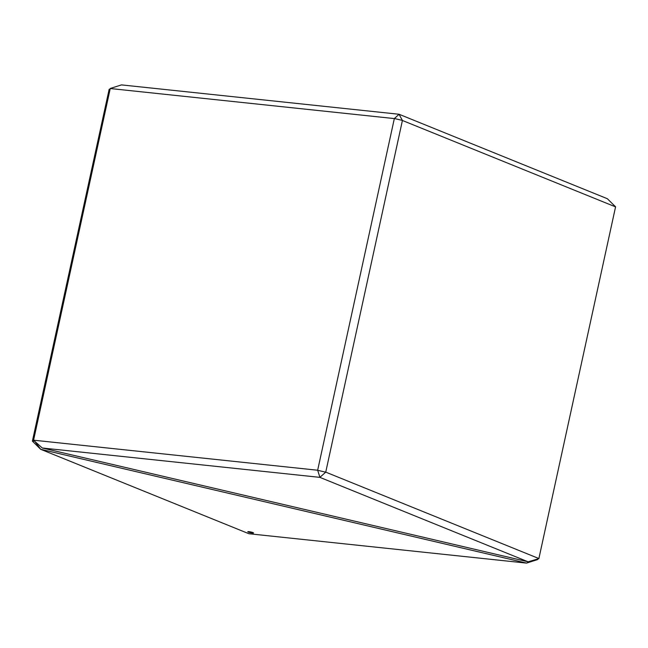 <?xml version="1.0" encoding="UTF-8"?>
<svg xmlns="http://www.w3.org/2000/svg" width="648" height="648" viewBox="0 0 648 648"><rect width="100%" height="100%" fill="white"/><g stroke="black" fill="none" stroke-linecap="round" stroke-linejoin="round"><path stroke-width="0.97" d="M253.571 532.988A2.957 0.405 12.3 0 1 252.42 533.061A2.957 0.405 12.3 0 1 249.359 532.445A2.957 0.405 12.3 0 1 247.795 531.733A2.957 0.405 12.3 0 1 248.954 531.66A2.957 0.405 12.3 0 1 252.015 532.275A2.957 0.405 12.3 0 1 253.571 532.996A2.957 0.405 12.3 0 1 252.42 533.069A2.957 0.405 12.3 0 1 249.359 532.445A2.957 0.405 12.3 0 1 247.795 531.733M110.111 89.068L109.139 89.351L110.055 89.327M109.139 89.351L32.4 441.102L34.506 441.118M34.749 441.337L40.678 449.299L248.954 533.741L526.524 563.104L40.678 449.299M40.638 449.267L32.424 441.183M526.524 563.104L532.535 560.52M537.889 558.932L537.735 559.54L526.573 563.088M537.208 559.135L537.735 559.54M399.046 114.259L121.476 84.896L110.265 88.46L33.558 440.284L42.306 448.003L528.16 561.808L538.861 558.649L615.576 206.817L607.322 198.701L399.046 114.259L402.416 120.471L325.742 472.133L319.877 477.365L42.306 448.003M319.901 477.301L317.658 470.237L394.332 118.576L110.225 88.525M33.55 440.186L317.658 470.237M615.6 206.898L402.416 120.471M394.332 118.576L399.046 114.307M402.351 120.398L394.421 118.535M317.723 470.31L325.652 472.165M325.742 472.133L538.925 558.56M528.16 561.808L319.877 477.365"/></g></svg>
